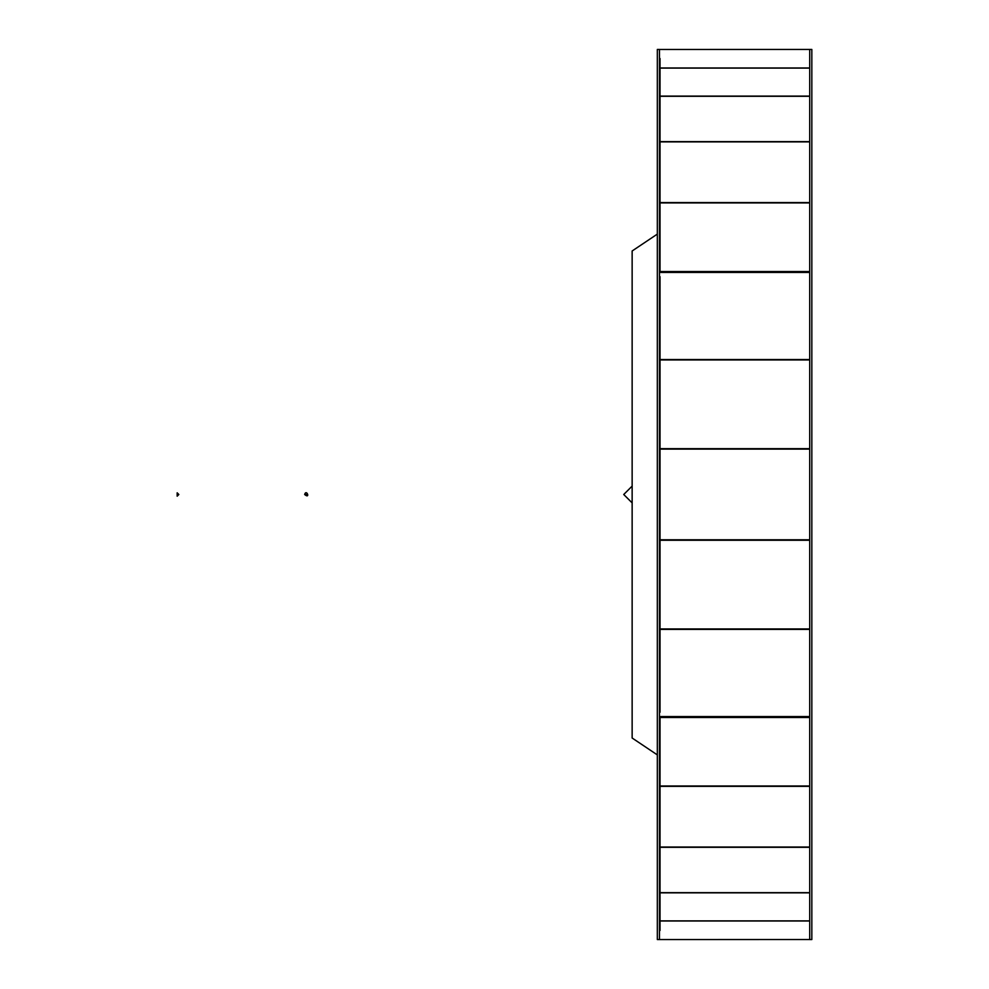 <?xml version="1.0" encoding="UTF-8"?>
<svg xmlns="http://www.w3.org/2000/svg" width="989" height="989" viewBox="0 0 989 989"><rect width="100%" height="100%" fill="white"/><g stroke="black" fill="none" stroke-linecap="round" stroke-linejoin="round"><path stroke-width="1.48" d="M632.144 494.5L632.144 620.462L632.144 494.5M809.707 717.47L659.465 717.47M809.707 716.555L659.465 716.555M809.707 272.445L659.465 272.445M809.707 271.53L659.465 271.53M657.326 939.55L809.707 939.525L809.707 49.45L659.465 49.475L659.465 939.55L657.326 939.55L657.326 49.45L659.465 49.45M809.707 628.955L660.034 628.955L660.034 359.947L809.707 359.947M660.034 448.66L809.707 448.66M660.034 449.006L809.707 449.006M660.034 360.206L660.034 276.673M660.034 359.514L809.707 359.514M660.034 271.53L660.034 202.918L809.707 202.918M660.034 203.833L660.034 141.897L809.707 141.897M660.034 202.584L809.707 202.584M660.034 143.096L660.034 96.292L809.707 96.292M660.034 141.637L809.707 141.637M660.034 96.292L660.034 68.093L809.707 68.093M660.034 96.118L809.707 96.118M660.034 68.093L660.034 58.536M660.034 68.006L809.707 68.006M660.034 930.464L660.034 845.855M660.034 920.982L809.707 920.982M660.034 892.844L809.707 892.844M660.034 920.87L809.707 920.87M660.034 847.313L809.707 847.313M660.034 892.659L809.707 892.659M809.707 847.041L660.034 847.041L660.034 785.105M660.034 786.354L809.707 786.354M809.707 786.008L660.034 786.008L660.034 717.47M660.034 712.241L660.034 628.707M660.034 629.387L809.707 629.387M660.034 540.254L809.707 540.254M660.034 539.895L809.707 539.895L660.034 539.895M809.707 449.105L660.034 449.105L809.707 449.105L809.707 539.796L660.034 539.796M660.034 907.642L660.034 916.815M809.707 939.55L811.833 939.55L811.833 49.45L809.707 49.45M632.144 738.017L657.326 754.891L632.144 738.017L632.144 250.983L657.326 234.109M304.649 494.5C306.392 488.578 310.62 499.47 304.649 494.5L306.33 494.5M632.144 486.106L623.738 494.5L632.144 502.894M177.167 496.181L178.836 494.512L177.167 492.819L177.167 496.181"/></g></svg>
